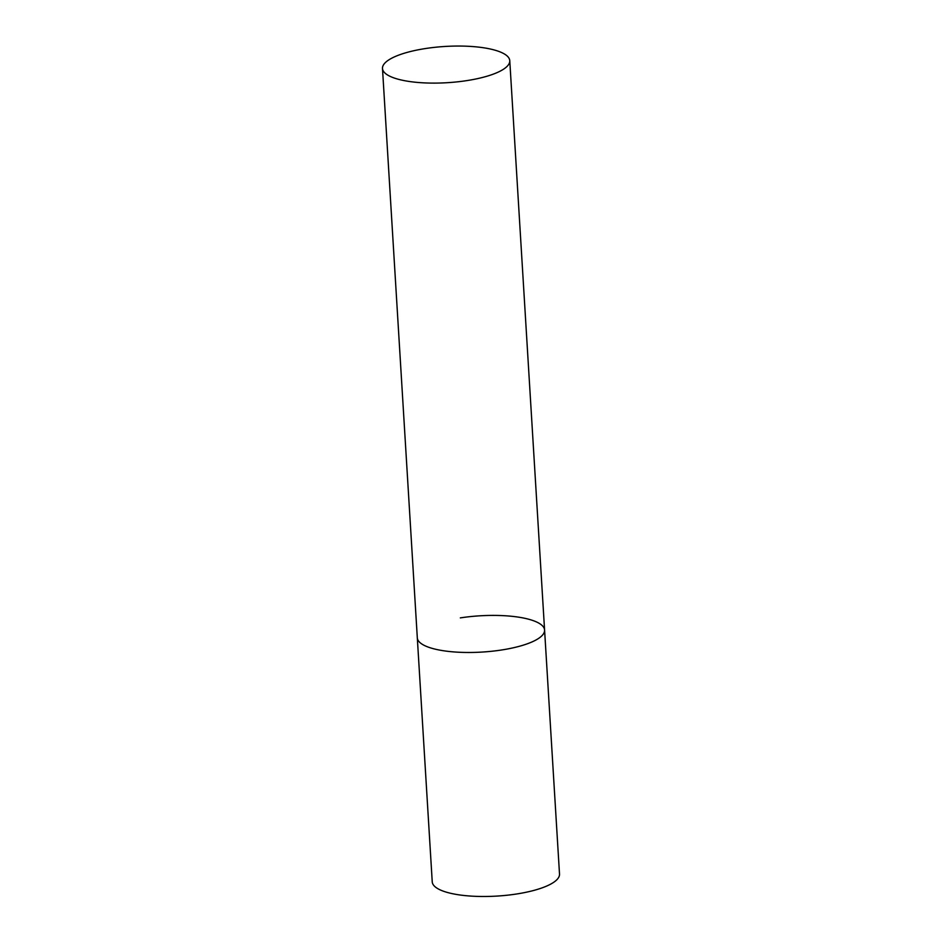 <?xml version="1.0" encoding="UTF-8"?>
<svg xmlns="http://www.w3.org/2000/svg" width="942" height="942" viewBox="0 0 942 942"><rect width="100%" height="100%" fill="white"/><g stroke="black" fill="none" stroke-linecap="round" stroke-linejoin="round"><path stroke-width="1.41" d="M501.58 649.992A63.762 18.157 176.5 0 1 417.306 637.84A63.762 18.157 -3.5 0 0 420.733 643.221A63.762 18.157 -3.5 0 0 491.948 651.24A63.762 18.157 -3.5 0 0 544.582 630.057A63.762 18.157 176.5 0 1 501.58 649.992M460.32 617.893A63.762 18.157 176.5 0 1 544.582 630.057L559.513 874.07A63.762 18.157 176.5 0 1 516.499 894.005A63.762 18.157 176.5 0 1 432.237 881.853L382.487 68.472A63.762 18.157 -3.5 0 0 385.914 73.853A63.762 18.157 -3.5 0 0 457.129 81.872A63.762 18.157 -3.5 0 0 509.763 60.688A63.762 18.157 -3.5 0 0 506.337 55.295A63.762 18.157 -3.5 0 0 435.122 47.288A63.762 18.157 -3.5 0 0 382.487 68.472M544.582 630.057L509.763 60.688"/></g></svg>
